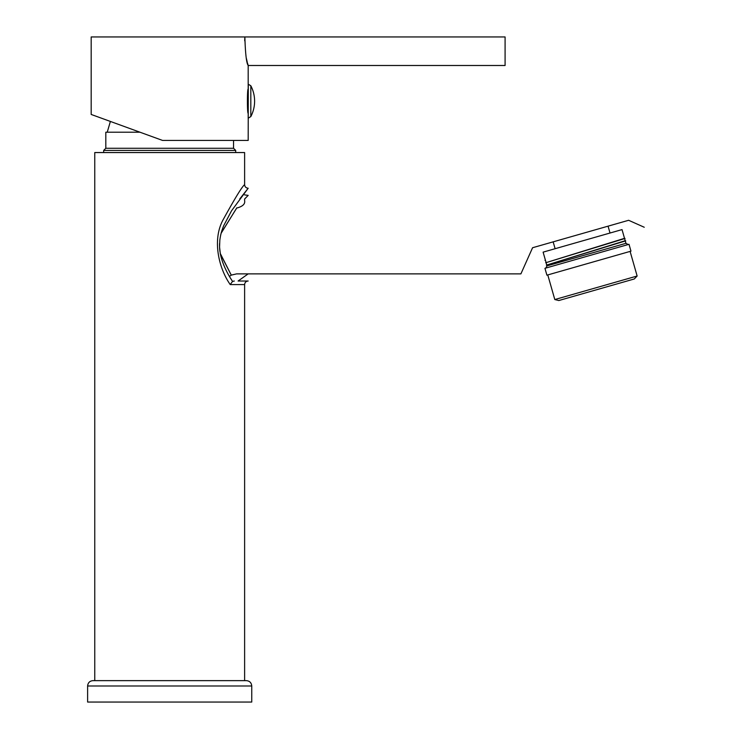<?xml version="1.0" encoding="UTF-8"?>
<svg xmlns="http://www.w3.org/2000/svg" width="739" height="739" viewBox="0 0 739 739"><rect width="100%" height="100%" fill="white"/><g stroke="black" fill="none" stroke-linecap="round" stroke-linejoin="round"><path stroke-width="1.11" d="M244.618 184.667L244.618 152.557L94.758 152.557L94.758 680.637L244.618 680.637L244.618 284.58L230.226 284.58C219.095 268.83 211.733 240.083 223.28 219.455C235.085 198.006 242.198 186.404 244.618 184.667C244.831 186.828 246.022 188.02 248.184 188.242L231.529 210.809L223.723 225.635C221.22 231.981 220.684 234.346 219.834 240.092L219.566 247.066L220.342 253.902C222.236 262.835 226.31 272.007 232.545 281.402L234.309 281.014C252.572 281.014 252.572 281.014 234.309 281.014M247.99 188.482L239.759 198.948M221.22 232.933L236.84 207.862L237.478 207.862L236.794 207.862L221.127 233.265L220.471 236.074M219.566 243.593L219.538 246.235M219.585 247.556L219.668 248.84M219.695 249.219L219.963 251.611M230.226 284.58L232.545 281.402M244.618 284.58C244.831 282.418 246.022 281.226 248.184 281.014L238.087 281.014L248.184 273.873M630.967 251.158L546.915 275.176L544.948 268.312L629.009 244.304L630.967 251.158M625.434 241.542L625.942 243.316L547.036 265.864L545.807 268.072M624.603 238.632L622.026 229.598L543.11 252.138L546.01 262.271M546.093 262.576L546.694 264.673M546.777 264.978L547.036 265.864M553.16 241.847L555.118 248.71M244.618 200.731C245.256 203.872 242.882 206.255 237.478 207.862C242.872 206.264 245.246 203.881 244.618 200.731L244.618 199.022L248.184 195.373L244.618 199.013L244.618 200.731M220.324 253.837L231.261 275.12L229.432 276.395L231.27 275.111L220.25 253.412M610.017 233.025L608.058 226.162L628.64 220.287L532.579 247.731L520.903 273.873L532.579 247.731M231.27 275.111L236.628 273.873L520.903 273.873L236.628 273.873L231.261 275.12M628.64 220.287L644.242 227.252C644.242 185.701 644.242 185.701 644.242 227.252L628.64 220.287M244.618 194.884L248.184 195.373M236.628 273.873C251.86 273.873 251.86 273.873 236.628 273.873M95.608 116.06L110.379 121.436L91.183 114.453L91.183 36.95L505.088 36.95L505.088 65.494L248.184 65.494L247.445 62.87M162.552 140.428L91.183 114.453L162.552 140.428L248.184 140.428L248.295 84.228L250.817 85.761L250.817 116.596L248.295 118.129M244.868 36.95C245.357 53.707 246.466 63.221 248.184 65.494C246.466 63.231 245.357 53.716 244.868 36.95L244.692 40.793M247.205 61.937L246.42 58.547M247.981 90.454L248.045 89.973M248.184 65.494L248.184 89.04C247.159 88.301 247.159 114.065 248.184 113.307M248.184 118.129L248.295 84.228M233.552 140.428L233.552 148.271L235.695 150.414L103.672 150.414L103.672 152.557M233.552 148.271L105.816 148.271L103.672 150.414M140.004 132.216L105.816 132.216L105.816 148.271M634.274 278.972L558.795 300.542L554.804 299.544L637.138 276.017L634.274 278.972M625.037 238.457L545.678 262.761L624.52 238.327M625.721 240.859L546.361 265.162L625.203 240.72M87.618 685.995L87.618 702.05L251.75 702.05L251.75 685.995L87.618 685.995C87.932 682.744 89.715 680.961 92.966 680.637L246.401 680.637C249.653 680.961 251.436 682.744 251.75 685.995M625.942 243.316L628.15 244.544M624.751 239.14L625.296 241.034M250.817 116.596A33.283 33.283 0 0 0 250.817 85.761M235.695 150.414L235.695 152.557M107.238 132.216L110.379 121.436M547.775 274.936L554.804 299.544M630.108 251.408L637.138 276.017M544.985 260.359L545.493 260.488M545.678 262.761L546.186 262.881M546.361 265.162L546.869 265.283"/></g></svg>
